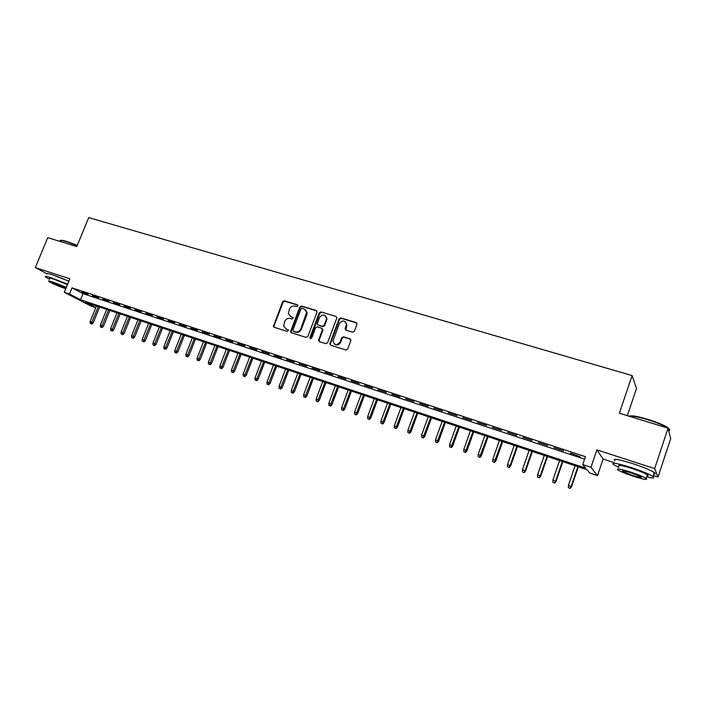 <?xml version="1.0" encoding="UTF-8"?>
<svg xmlns="http://www.w3.org/2000/svg" width="706" height="706" viewBox="0 0 706 706"><rect width="100%" height="100%" fill="white"/><g stroke="black" fill="none" stroke-linecap="round" stroke-linejoin="round"><path stroke-width="1.06" d="M297.914 305.963L297.402 304.771L284.324 300.809L282.594 301.762L273.39 326.49L274.149 327.293L287.21 331.423L288.489 330.196L286.23 329.022L283.697 326.207L284.686 321.512C285.904 319.006 287.766 318 290.254 318.485L291.957 319.015L293.237 317.815L290.969 316.623L288.401 313.676L289.416 309.157C290.634 306.66 292.496 305.645 294.984 306.113L296.688 306.633L297.914 305.963M46.843 274.113C45.581 272.975 47.487 273.213 52.579 274.828L68.87 281.2L55.73 275.914M352.55 332.217L354.368 331.246L356.962 324.328L356.168 322.563L340.866 317.938L339.065 318.9L329.755 343.901L330.62 345.163L345.896 349.991L347.723 349.029L350.944 340.301L350.061 338.862L343.495 336.824L341.686 337.786L340.133 341.925C336.93 345.693 334.538 345.41 332.967 341.069L339.304 323.622C342.657 319.8 345.04 320.162 346.452 324.698L345.11 328.828L345.984 330.196L352.55 332.217M668.061 428.18L670.7 438.655L658.01 477.018L654.656 468.607L668.061 428.18L619.365 413.222L632.099 375.574L88.718 217.589L76.769 246.57L47.761 237.657L35.3 267.592L69.859 278.808L64.299 292.302L69.444 294.014L71.977 287.854L585.433 456.676L582.732 464.601L590.948 467.328L597.505 475.632L589.687 473.02L586.96 469.711L85.558 302.327L95.804 307.622M654.656 468.607L596.879 449.854L590.948 467.328M317.038 312.22L316.288 310.49L301.524 306.025L299.776 306.978L290.528 331.802L291.331 332.729L306.077 337.397L307.842 336.444L317.038 312.22M321.018 311.928L336.047 316.473L336.921 317.762L327.602 342.684L325.81 343.637L319.359 341.598L318.503 340.442L322.342 329.94L321.583 328.193L317.338 326.878L315.556 327.84L311.664 338.103L309.837 338.015L309.899 337.547L319.244 312.89L321.018 311.928L336.047 316.473M35.3 267.592L46.446 273.487M88.179 294.261L81.975 292.213L88.179 294.261M98.611 297.694L92.336 295.629L98.611 297.694M109.139 301.162L102.811 299.079L109.139 301.162M119.791 304.665L113.384 302.556L119.791 304.665M130.548 308.213L124.079 306.086L130.548 308.213M141.429 311.796L134.89 309.643L141.429 311.796M152.417 315.414L145.807 313.235L152.417 315.414M163.527 319.077L156.847 316.87L163.527 319.077M174.761 322.774L168.01 320.55L174.761 322.774M186.119 326.516L179.289 324.266L186.119 326.516M197.592 330.293L190.691 328.016L197.592 330.293M209.205 334.115L202.225 331.82L209.205 334.115M220.934 337.98L213.883 335.659L220.934 337.98M232.803 341.889L225.664 339.542L232.803 341.889M244.805 345.843L237.587 343.46L244.805 345.843M256.94 349.841L249.642 347.431L256.94 349.841M269.215 353.882L261.829 351.447L269.215 353.882M281.623 357.968L274.157 355.506L281.623 357.968M294.181 362.099L286.627 359.619L294.181 362.099M306.881 366.282L299.247 363.766L306.881 366.282M319.73 370.518L312.008 367.976L319.73 370.518M332.729 374.798L324.91 372.221L332.729 374.798M345.887 379.131L337.971 376.527L345.887 379.131M359.195 383.508L351.191 380.878L359.195 383.508M372.662 387.947L364.561 385.282L372.662 387.947M386.288 392.439L378.089 389.738L386.288 392.439M400.081 396.975L391.786 394.248L400.081 396.975M414.034 401.573L405.641 398.811L414.034 401.573M428.163 406.224L419.664 403.426L428.163 406.224M442.468 410.936L433.863 408.103L442.468 410.936M456.95 415.702L448.239 412.834L456.95 415.702M471.608 420.538L462.792 417.625L471.608 420.538M486.452 425.418L477.521 422.479L486.452 425.418M501.481 430.369L492.435 427.395L501.481 430.369M516.695 435.381L507.543 432.372L516.695 435.381M532.112 440.456L522.837 437.402L532.112 440.456M547.715 445.601L538.325 442.503L547.715 445.601M563.529 450.807L554.016 447.675L563.529 450.807M71.977 287.854L82.999 293.67L584.594 459.147M570.439 453.534L580.05 456.703L570.58 453.128M627.343 415.675L636.503 388.494L632.099 375.574M596.879 449.854L603.118 459.041L614.246 462.686M653.279 475.465L658.01 477.018M603.118 459.041L597.505 475.632M95.787 307.666L91.092 306.095L64.299 292.302M69.444 294.014L80.519 299.732L585.645 468.122L582.732 464.601M82.999 293.67L80.519 299.732M290.166 316.262L290.969 316.623M293.131 317.515L291.516 317.02M285.515 328.714L286.23 329.022M288.375 329.905L286.777 329.402M297.879 305.168L284.871 301.224L283.141 302.177L274.007 325.969L274.166 327.302M316.906 310.94L302.053 306.43L300.306 307.384L291.146 331.379L291.322 332.729M302.186 308.301L300.959 308.972L292.902 330.073L293.414 331.282L295.214 331.855C297.729 332.358 299.609 331.343 300.844 328.82L306.651 312.193L303.986 308.849L302.186 308.301M305.433 309.678L307.172 312.599L306.881 314.744L301.374 329.199C300.147 331.723 298.267 332.738 295.752 332.235L293.952 331.661M322.183 328.617L322.854 330.329L319.121 340.213L319.306 341.58M321.53 312.334L319.756 313.287L310.49 338.792M326.216 319.703L326.481 318.265C324.839 314.144 322.492 313.932 319.43 317.629L317.197 323.86L318.053 324.989L322.298 326.304L324.08 325.342L326.216 319.703L326.719 320.1L326.984 318.662L325.484 315.829M326.719 320.1L324.592 325.731L322.81 326.693L318.565 325.378M345.481 321.857L346.937 325.095L345.843 330.143M334.591 344.175C337.053 345.675 339.065 345.049 340.627 342.295L340.133 341.925M350.688 339.295L343.99 337.203L342.181 338.165L340.627 342.295M356.821 323.039L341.351 318.335L339.56 319.306L330.355 343.76L330.54 345.137M90.2 323.366L91.921 324.063L90.2 323.366L90.147 321.521L93.245 322.774L99.643 307.031M91.215 323.719L98.311 306.589M90.147 321.521L96.475 305.972M93.245 322.774L91.921 324.063M60.575 240.455C60.981 239.996 63.019 240.322 66.682 241.426L77.272 245.344M77.139 245.653L66.311 241.646C61.996 240.358 59.913 240.111 60.045 240.896M67.635 284.2L51.326 277.837C46.243 276.214 44.337 275.958 45.608 277.079L49.561 279.329M49.835 278.667C48.917 277.864 50.294 278.049 53.965 279.223L67.467 284.615M66.338 287.368L52.826 281.985C49.155 280.803 47.779 280.609 48.705 281.403C52.173 283.521 57.857 285.983 65.755 288.789M66.135 287.854L55.218 283.23L52.553 282.85L65.949 288.313M629.125 416.205C631.102 415.199 637.324 416.231 647.808 419.311C656.306 421.976 662.713 424.571 667.029 427.112C669.535 428.692 670.038 429.663 668.529 430.033M668.697 430.695C670.047 430.457 670.073 429.795 668.776 428.701L667.32 427.686C662.899 425.091 656.333 422.426 647.614 419.691C638.233 416.902 632.064 415.746 629.099 416.213M646.687 476.877C653.253 478.394 655.345 478.253 652.953 476.453C649.079 474.061 641.957 471.131 631.57 467.654C616.876 463.101 610.875 462.103 613.585 464.672L618.694 467.328M653.765 473.991C655.627 474.061 655.795 473.558 654.268 472.482C650.411 470.064 643.29 467.125 632.911 463.665C618.209 459.147 612.199 458.185 614.882 460.797M619.03 466.322C617.106 464.477 621.43 465.201 632.02 468.484C639.477 470.981 644.596 473.091 647.376 474.811C648.479 475.57 648.355 475.923 647.031 475.853M630.793 472.137C620.212 468.837 615.888 468.087 617.829 469.896C620.592 471.582 625.657 473.673 633.044 476.162C643.651 479.506 648.029 480.274 646.167 478.456C643.378 476.753 638.25 474.653 630.793 472.137M632.655 475.465C639.486 477.618 642.301 478.103 641.092 476.938L631.199 472.87C624.378 470.734 621.589 470.249 622.833 471.423L632.655 475.465M100.402 326.878L102.123 327.566L100.402 326.878L100.349 325.025L103.455 326.269L109.862 310.446M101.426 327.231L108.539 310.005M100.349 325.025L106.694 309.387M103.455 326.269L102.123 327.566M110.71 330.417L112.439 331.114L110.71 330.417L110.657 328.555L113.763 329.808L120.188 313.888M111.742 330.77L118.882 313.455M110.657 328.555L117.011 312.829M113.763 329.808L112.439 331.114M121.123 333.991L122.853 334.688L121.123 333.991L121.07 332.12L124.185 333.382L130.619 317.373M122.164 334.353L129.322 316.941M121.07 332.12L127.433 316.314M124.185 333.382L122.853 334.688M131.643 337.609L133.372 338.306L131.643 337.609L131.59 335.729L134.705 336.983L141.156 320.895M132.702 337.971L139.876 320.462M131.59 335.729L137.97 319.827M134.705 336.983L133.372 338.306M142.277 341.263L144.006 341.96L142.277 341.263L142.224 339.374L145.339 340.627L151.808 324.442M143.344 341.625L150.546 324.028M142.224 339.374L148.613 323.383M145.339 340.627L144.006 341.96M153.017 344.952L154.755 345.658L153.017 344.952L152.964 343.054L156.088 344.316L162.565 328.034M154.093 345.322L161.321 327.619M152.964 343.054L159.371 326.975M156.088 344.316L154.755 345.658M163.871 348.685L165.61 349.382L163.871 348.685L163.827 346.77L166.951 348.04L173.438 331.67M164.966 349.055L172.211 331.255M163.827 346.77L170.234 330.602M166.951 348.04L165.61 349.382M174.841 352.453L176.588 353.159L174.841 352.453L174.797 350.529L177.93 351.8L184.425 335.332M175.944 352.832L183.216 334.926M174.797 350.529L181.221 334.265M177.93 351.8L176.588 353.159M185.934 356.265L187.672 356.971L185.934 356.265L185.881 354.333L189.023 355.603L195.527 339.039M187.046 356.645L194.335 338.642M185.881 354.333L192.323 337.971M189.023 355.603L187.672 356.971M197.142 360.113L198.889 360.819L197.142 360.113L197.089 358.171L200.23 359.442L206.752 342.789M198.271 360.501L205.578 342.392M197.089 358.171L203.54 341.722M200.23 359.442L198.889 360.819M208.473 364.005L210.22 364.711L208.473 364.005L208.42 362.054L211.562 363.334L218.101 346.575M209.611 364.402L216.936 346.187M208.42 362.054L214.889 345.508M211.562 363.334L210.22 364.711M219.919 367.941L221.666 368.647L219.919 367.941L219.875 365.982L223.017 367.261L229.565 350.405M221.075 368.338L228.426 350.026M219.875 365.982L226.352 349.329M223.017 367.261L221.666 368.647M231.497 371.921L233.245 372.627L231.497 371.921L231.453 369.944L234.604 371.224L241.161 354.271M232.662 372.318L240.04 353.9M231.453 369.944L237.94 353.203M234.604 371.224L233.245 372.627M243.199 375.936L244.956 376.651L243.199 375.936L243.155 373.959L246.306 375.239L252.88 358.189M244.382 376.342L251.777 357.818M243.155 373.959L249.65 357.112M246.306 375.239L244.956 376.651M255.034 380.005L256.79 380.719L255.034 380.005L254.99 378.01L258.14 379.298L264.724 362.143M256.225 380.41L263.638 361.781M254.99 378.01L261.494 361.066M258.14 379.298L256.79 380.719M267 384.117L268.757 384.832L267 384.117L266.947 382.114L270.107 383.402L276.699 366.14M268.201 384.532L275.64 365.787M266.947 382.114L273.469 365.064M270.107 383.402L268.757 384.832M279.091 388.274L280.847 388.988L279.091 388.274L279.046 386.261L282.206 387.55L288.816 370.182M280.308 388.688L287.774 369.838M279.046 386.261L285.577 369.106M282.206 387.55L280.847 388.988M291.322 392.474L293.087 393.189L291.322 392.474L291.278 390.453L294.446 391.742L301.056 374.268M292.558 392.898L300.041 373.933M291.278 390.453L297.826 373.192M294.446 391.742L293.087 393.189M303.695 396.728L305.46 397.443L303.695 396.728L303.651 394.689L306.819 395.978L313.446 378.407M304.939 397.151L312.449 378.072M303.651 394.689L310.208 377.322M306.819 395.978L305.46 397.443M316.209 401.026L317.965 401.74L316.209 401.026L316.164 398.978L319.333 400.276L325.969 382.581M317.462 401.458L324.998 382.264M316.164 398.978L322.73 381.505M319.333 400.276L317.965 401.74M328.864 405.376L330.62 406.091L328.864 405.376L328.82 403.311L331.988 404.609L338.633 386.817M330.134 405.809L337.689 386.5M328.82 403.311L335.394 385.732M331.988 404.609L330.62 406.091M341.66 409.771L343.425 410.486L341.66 409.771L341.616 407.697L344.793 408.995L351.447 391.089M342.948 410.212L350.52 390.78M341.616 407.697L348.199 390.003M344.793 408.995L343.425 410.486M354.606 414.219L356.371 414.943L354.606 414.219L354.562 412.136L357.739 413.434L364.402 395.413M355.903 414.669L363.502 395.113M354.562 412.136L361.154 394.336M357.739 413.434L356.371 414.943M367.702 418.72L369.467 419.443L367.702 418.72L367.658 416.628L370.835 417.926L377.516 399.79M369.017 419.17L376.633 399.499M367.658 416.628L374.259 398.705M370.835 417.926L369.467 419.443M380.949 423.273L382.714 423.997L380.949 423.273L380.905 421.164L384.09 422.47L390.771 404.22M382.281 423.732L389.924 403.938M380.905 421.164L387.523 403.135M384.09 422.47L382.714 423.997M394.354 427.88L396.119 428.604L394.354 427.88L394.31 425.762L397.496 427.059L404.185 408.695M395.704 428.339L403.364 408.421M394.31 425.762L400.937 407.609M397.496 427.059L396.119 428.604M407.918 432.54L409.683 433.263L407.918 432.54L407.874 430.404L411.06 431.71L417.758 413.231M409.286 433.007L416.964 412.966M407.874 430.404L414.51 412.145M411.06 431.71L409.683 433.263M421.641 437.252L423.406 437.976L421.641 437.252L421.597 435.108L424.783 436.414L431.498 417.811M423.018 437.729L430.731 417.555M421.597 435.108L428.242 416.725M424.783 436.414L423.406 437.976M435.531 442.027L437.296 442.75L435.531 442.027L435.487 439.864L438.673 441.179L445.398 422.453M436.926 442.503L444.656 422.206M435.487 439.864L442.141 421.367M438.673 441.179L437.296 442.75M449.581 446.854L451.355 447.578L449.581 446.854L449.545 444.683L452.731 445.998L459.456 427.148M451.002 447.339L458.75 426.909M449.545 444.683L456.2 426.062M452.731 445.998L451.355 447.578M463.807 451.743L465.581 452.467L463.807 451.743L463.771 449.563L466.957 450.869L473.691 431.895M465.236 452.237L473.011 431.675M463.771 449.563L470.434 430.81M466.957 450.869L465.581 452.467M478.209 456.685L479.974 457.417L478.209 456.685L478.165 454.496L481.351 455.811L488.102 436.705M479.656 457.188L487.449 436.493M478.165 454.496L484.837 435.62M481.351 455.811L479.974 457.417M492.779 461.698L494.553 462.421L492.779 461.698L492.744 459.491L495.93 460.806L502.681 441.577M494.244 462.201L502.063 441.374M492.744 459.491L499.424 440.491M495.93 460.806L494.553 462.421M507.535 466.763L509.3 467.496L507.535 466.763L507.499 464.548L510.685 465.863L517.436 446.501M509.017 467.275L510.173 465.457L516.863 446.307M507.499 464.548L514.18 445.415M510.685 465.863L509.3 467.496M522.466 471.899L524.24 472.632L522.466 471.899L522.431 469.667L525.617 470.981L532.386 451.496M523.976 472.411L525.14 470.593L531.839 451.31M522.431 469.667L529.129 450.402M525.617 470.981L524.24 472.632M537.593 477.097L539.358 477.821L537.593 477.097L537.557 474.847L540.743 476.162L547.512 456.544M539.11 477.618L540.302 475.782L547 456.367M537.557 474.847L544.255 455.458M540.743 476.162L539.358 477.821M552.904 482.357L554.669 483.089L552.904 482.357L552.869 480.089L556.054 481.413L562.832 461.653M554.448 482.886L555.648 481.042L562.355 461.495M552.869 480.089L559.576 460.568M556.054 481.413L554.669 483.089M568.409 487.678L570.174 488.411L568.409 487.678L568.374 485.41L571.56 486.725L578.338 466.834M569.971 488.217L571.189 486.372L577.896 466.684M568.374 485.41L575.09 465.748M571.56 486.725L570.174 488.411M297.853 305.124L297.402 304.771M274.007 325.969L273.443 325.581M283.141 302.177L282.594 301.762M284.871 301.224L284.324 300.809M291.146 331.379L290.598 330.999M300.306 307.384L299.776 306.978M302.053 306.43L301.524 306.025M316.8 310.896L316.288 310.49M295.752 332.235L295.214 331.855M301.374 329.199L300.844 328.82M306.881 314.744L306.351 314.338M319.121 340.213L318.6 339.842M322.854 330.329L322.342 329.94M310.419 337.918L309.899 337.547M319.756 313.287L319.244 312.89M322.81 326.693L322.298 326.304M324.592 325.731L324.08 325.342M345.684 328.82L345.199 328.431M346.69 326.128L346.214 325.74M342.181 338.165L341.686 337.786M343.99 337.203L343.495 336.824M350.547 339.242L350.061 338.862M330.355 343.76L329.852 343.39M339.56 319.306L339.065 318.9M341.351 318.335L340.866 317.938M356.636 322.969L356.168 322.563M273.954 326.869L273.39 326.49M291.075 332.182L290.528 331.802M307.172 312.599L306.651 312.193M319.024 340.821L318.503 340.442M322.951 329.755L322.439 329.375M310.358 338.395L309.837 338.015M326.984 318.662L326.481 318.265M345.596 329.217L345.11 328.828M346.937 325.095L346.452 324.698M330.258 344.272L329.755 343.901M668.45 429.707L668.776 428.701M623.045 470.77L622.833 471.423M647.376 474.811L646.167 478.456M652.953 476.453L654.268 472.482M667.029 427.112L667.32 427.686"/></g></svg>
